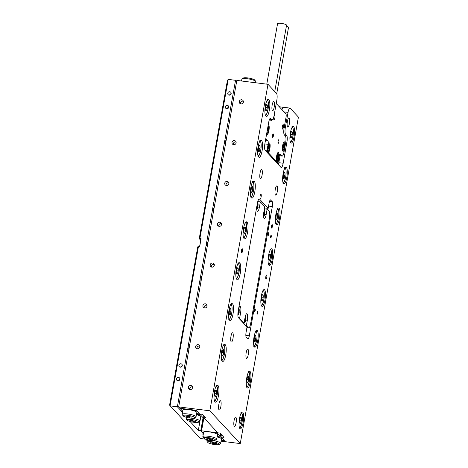 <?xml version="1.0" encoding="UTF-8"?>
<svg xmlns="http://www.w3.org/2000/svg" width="468" height="468" viewBox="0 0 468 468"><rect width="100%" height="100%" fill="white"/><g stroke="black" fill="none" stroke-linecap="round" stroke-linejoin="round"><path stroke-width="0.7" d="M260.155 195.852A2.258 0.562 -82.9 0 1 260.922 194.138A2.258 0.562 -82.9 0 1 261.126 196.905A2.258 0.562 -82.9 0 1 260.36 198.613A2.258 0.562 -82.9 0 1 260.155 195.852M271.539 225.956A1.761 0.439 -82.9 0 1 272.142 224.617A1.761 0.439 -82.9 0 1 272.3 226.775A1.761 0.439 -82.9 0 1 271.703 228.115A1.761 0.439 -82.9 0 1 271.539 225.956M270.633 236.328A1.34 0.333 -82.9 0 1 271.089 235.31A1.34 0.333 -82.9 0 1 271.212 236.954A1.34 0.333 -82.9 0 1 270.756 237.972A1.34 0.333 -82.9 0 1 270.633 236.328M268.199 233.707A1.34 0.333 -82.9 0 1 268.655 232.69A1.34 0.333 -82.9 0 1 268.778 234.328A1.34 0.333 -82.9 0 1 268.322 235.345A1.34 0.333 -82.9 0 1 268.199 233.707M254.633 309.886A1.34 0.333 -82.9 0 1 255.089 308.874A1.34 0.333 -82.9 0 1 255.212 310.512A1.34 0.333 -82.9 0 1 254.756 311.53A1.34 0.333 -82.9 0 1 254.633 309.886M257.067 312.513A1.34 0.333 -82.9 0 1 257.523 311.495A1.34 0.333 -82.9 0 1 257.646 313.133A1.34 0.333 -82.9 0 1 257.189 314.151A1.34 0.333 -82.9 0 1 257.067 312.513M234.076 420.703A4.651 1.152 -82.9 0 1 235.656 417.169A4.651 1.152 -82.9 0 1 236.083 422.867A4.651 1.152 -82.9 0 1 234.503 426.401A4.651 1.152 -82.9 0 1 234.076 420.703M218.86 404.311A4.651 1.152 -82.9 0 1 220.446 400.778A4.651 1.152 -82.9 0 1 220.867 406.476A4.651 1.152 -82.9 0 1 219.287 410.009A4.651 1.152 -82.9 0 1 218.86 404.311M230.976 336.293A4.651 1.152 -82.9 0 1 232.561 332.76A4.651 1.152 -82.9 0 1 232.988 338.458A4.651 1.152 -82.9 0 1 231.403 341.991A4.651 1.152 -82.9 0 1 230.976 336.293M246.191 352.685A4.651 1.152 -82.9 0 1 247.777 349.151A4.651 1.152 -82.9 0 1 248.198 354.849A4.651 1.152 -82.9 0 1 246.618 358.383A4.651 1.152 -82.9 0 1 246.191 352.685M275.272 189.435A4.651 1.152 -82.9 0 1 276.851 185.901A4.651 1.152 -82.9 0 1 277.278 191.599A4.651 1.152 -82.9 0 1 275.699 195.133A4.651 1.152 -82.9 0 1 275.272 189.435M260.056 173.049A4.651 1.152 -82.9 0 1 261.635 169.515A4.651 1.152 -82.9 0 1 262.062 175.213A4.651 1.152 -82.9 0 1 260.483 178.747A4.651 1.152 -82.9 0 1 260.056 173.049M272.171 105.031A4.651 1.152 -82.9 0 1 273.757 101.492A4.651 1.152 -82.9 0 1 274.178 107.19A4.651 1.152 -82.9 0 1 272.598 110.723A4.651 1.152 -82.9 0 1 272.171 105.031M287.387 121.417A4.651 1.152 -82.9 0 1 288.967 117.883A4.651 1.152 -82.9 0 1 289.394 123.581A4.651 1.152 -82.9 0 1 287.814 127.115A4.651 1.152 -82.9 0 1 287.387 121.417M266.754 277.553A2.112 0.526 97.1 0 0 266.561 274.962A2.112 0.526 97.1 0 0 265.842 276.565A2.112 0.526 97.1 0 0 266.035 279.156A2.112 0.526 97.1 0 0 266.754 277.553M242.412 251.328A2.112 0.526 97.1 0 0 242.219 248.736A2.112 0.526 97.1 0 0 241.5 250.345A2.112 0.526 97.1 0 0 241.693 252.936A2.112 0.526 97.1 0 0 242.412 251.328M265.391 105.832A8.459 2.1 97.1 0 0 265.765 115.959L266.07 116.286A8.459 2.1 97.1 0 0 266.473 116.52A8.459 2.1 97.1 0 0 269.486 109.249A8.459 2.1 97.1 0 0 268.977 99.965L268.673 99.637A8.459 2.1 97.1 0 0 268.269 99.409A8.459 2.1 97.1 0 0 265.391 105.832M258.12 146.642A8.459 2.1 97.1 0 0 258.494 156.774L258.798 157.102A8.459 2.1 97.1 0 0 259.202 157.33A8.459 2.1 97.1 0 0 262.215 150.058A8.459 2.1 97.1 0 0 261.706 140.774L261.401 140.447A8.459 2.1 97.1 0 0 260.998 140.219A8.459 2.1 97.1 0 0 258.12 146.642M250.854 187.457A8.459 2.1 97.1 0 0 251.222 197.584L251.527 197.911A8.459 2.1 97.1 0 0 251.93 198.139A8.459 2.1 97.1 0 0 254.949 190.868A8.459 2.1 97.1 0 0 254.434 181.59L254.13 181.262A8.459 2.1 97.1 0 0 253.732 181.028A8.459 2.1 97.1 0 0 250.854 187.457M243.582 228.267A8.459 2.1 97.1 0 0 243.957 238.393L244.261 238.721A8.459 2.1 97.1 0 0 244.659 238.955A8.459 2.1 97.1 0 0 247.677 231.683A8.459 2.1 97.1 0 0 247.168 222.399L246.864 222.072A8.459 2.1 97.1 0 0 246.46 221.844A8.459 2.1 97.1 0 0 243.582 228.267M236.311 269.077A8.459 2.1 97.1 0 0 236.685 279.209L236.989 279.536A8.459 2.1 97.1 0 0 237.393 279.765A8.459 2.1 97.1 0 0 240.406 272.493A8.459 2.1 97.1 0 0 239.897 263.209L239.593 262.881A8.459 2.1 97.1 0 0 239.189 262.653A8.459 2.1 97.1 0 0 236.311 269.077M229.045 309.892A8.459 2.1 97.1 0 0 229.414 320.018L229.718 320.346A8.459 2.1 97.1 0 0 230.121 320.574A8.459 2.1 97.1 0 0 233.14 313.303A8.459 2.1 97.1 0 0 232.625 304.024L232.321 303.697A8.459 2.1 97.1 0 0 231.917 303.463A8.459 2.1 97.1 0 0 229.045 309.892M221.774 350.702A8.459 2.1 97.1 0 0 222.148 360.828L222.452 361.161A8.459 2.1 97.1 0 0 222.85 361.39A8.459 2.1 97.1 0 0 225.869 354.118A8.459 2.1 97.1 0 0 225.36 344.834L225.055 344.506A8.459 2.1 97.1 0 0 224.652 344.278A8.459 2.1 97.1 0 0 221.774 350.702M294.056 136.709A8.459 2.1 97.1 0 0 293.284 126.348A8.459 2.1 97.1 0 0 290.406 132.777A8.459 2.1 97.1 0 0 291.178 143.132A8.459 2.1 97.1 0 0 294.056 136.709M286.785 177.524A8.459 2.1 97.1 0 0 286.012 167.164A8.459 2.1 97.1 0 0 283.134 173.587A8.459 2.1 97.1 0 0 283.912 183.947A8.459 2.1 97.1 0 0 286.785 177.524M279.519 218.334A8.459 2.1 97.1 0 0 278.741 207.973A8.459 2.1 97.1 0 0 275.868 214.397A8.459 2.1 97.1 0 0 276.641 224.757A8.459 2.1 97.1 0 0 279.519 218.334M272.247 259.143A8.459 2.1 97.1 0 0 271.475 248.789A8.459 2.1 97.1 0 0 268.597 255.212A8.459 2.1 97.1 0 0 269.369 265.572A8.459 2.1 97.1 0 0 272.247 259.143M264.976 299.959A8.459 2.1 97.1 0 0 264.204 289.598A8.459 2.1 97.1 0 0 261.325 296.022A8.459 2.1 97.1 0 0 262.103 306.382A8.459 2.1 97.1 0 0 264.976 299.959M257.71 340.768A8.459 2.1 97.1 0 0 256.932 330.408A8.459 2.1 97.1 0 0 254.054 336.837A8.459 2.1 97.1 0 0 254.832 347.192A8.459 2.1 97.1 0 0 257.71 340.768M250.439 381.578A8.459 2.1 97.1 0 0 249.666 371.223A8.459 2.1 97.1 0 0 246.788 377.647A8.459 2.1 97.1 0 0 247.56 388.007A8.459 2.1 97.1 0 0 250.439 381.578M214.502 391.511A8.459 2.1 97.1 0 0 214.876 401.643L215.181 401.971A8.459 2.1 97.1 0 0 215.584 402.199A8.459 2.1 97.1 0 0 218.597 394.928A8.459 2.1 97.1 0 0 218.088 385.644L217.784 385.316A8.459 2.1 97.1 0 0 217.38 385.088A8.459 2.1 97.1 0 0 214.502 391.511M243.167 422.393A8.459 2.1 97.1 0 0 242.395 412.033A8.459 2.1 97.1 0 0 239.517 418.456A8.459 2.1 97.1 0 0 240.295 428.817A8.459 2.1 97.1 0 0 243.167 422.393M190.072 389.569A2.129 2.018 -42.9 0 0 191.997 386.065A2.129 2.018 -42.9 0 0 188.627 386.591A2.129 2.018 -42.9 0 0 190.072 389.569M189.692 389.487A2.129 2.018 137.1 0 1 192.459 386.919M197.338 348.759A2.129 2.018 -42.9 0 0 199.269 345.255A2.129 2.018 -42.9 0 0 195.893 345.782A2.129 2.018 -42.9 0 0 197.338 348.759M196.964 348.672A2.129 2.018 137.1 0 1 199.731 346.109M204.61 307.944A2.129 2.018 -42.9 0 0 206.54 304.44A2.129 2.018 -42.9 0 0 203.165 304.972A2.129 2.018 -42.9 0 0 204.61 307.944M204.235 307.862A2.129 2.018 137.1 0 1 206.996 305.294M211.881 267.134A2.129 2.018 -42.9 0 0 213.806 263.63A2.129 2.018 -42.9 0 0 210.436 264.157A2.129 2.018 -42.9 0 0 211.881 267.134M211.501 267.053A2.129 2.018 137.1 0 1 214.268 264.484M219.147 226.325A2.129 2.018 -42.9 0 0 221.077 222.821A2.129 2.018 -42.9 0 0 217.702 223.347A2.129 2.018 -42.9 0 0 219.147 226.325M218.772 226.237A2.129 2.018 137.1 0 1 221.539 223.675M226.418 185.509A2.129 2.018 -42.9 0 0 228.349 182.005A2.129 2.018 -42.9 0 0 224.973 182.538A2.129 2.018 -42.9 0 0 226.418 185.509M226.044 185.427A2.129 2.018 137.1 0 1 228.805 182.859M233.69 144.7A2.129 2.018 -42.9 0 0 235.615 141.196A2.129 2.018 -42.9 0 0 232.245 141.722A2.129 2.018 -42.9 0 0 233.69 144.7M233.31 144.618A2.129 2.018 137.1 0 1 236.077 142.05M240.956 103.89A2.129 2.018 -42.9 0 0 242.886 100.38A2.129 2.018 -42.9 0 0 239.511 100.912A2.129 2.018 -42.9 0 0 240.956 103.89M240.581 103.802A2.129 2.018 137.1 0 1 243.348 101.24M281.97 109.676A5.639 1.398 -82.9 0 1 283.45 107.289L289.955 108.102A5.639 1.398 97.1 0 1 290.219 108.254L298.42 117.088L240.265 443.582L209.834 410.805L178.671 406.903L236.831 80.408L267.994 84.31L276.559 93.536A5.639 1.398 97.1 0 1 276.804 100.292L274.113 115.391A5.639 1.398 97.1 0 1 272.2 119.673A5.639 1.398 97.1 0 1 271.931 119.521L270.282 118.287M269.591 201.158L272.148 201.474A4.23 1.053 -82.9 0 1 272.335 206.54L249.315 335.778A4.23 1.053 -82.9 0 1 247.876 338.99A4.23 1.053 -82.9 0 1 247.671 338.873L246.273 337.37A4.23 1.053 -82.9 0 1 246.086 332.303L247.034 326.997L238.452 317.754A5.639 1.398 -82.9 0 1 238.2 311.004L257.394 203.258A5.639 1.398 -82.9 0 1 259.313 198.976A5.639 1.398 -82.9 0 1 259.582 199.128L268.164 208.371L264.584 207.921M284.532 135.135L286.673 135.404L285.591 134.24L283.953 134.035M217.193 436.521L221.159 437.194L224.143 440.406L221.247 440.218L224.324 440.604L220.978 436.995L223.961 437.369L220.007 433.111L217.836 432.836L203.715 417.626L204.025 415.894M289.955 108.102A5.639 1.398 97.1 0 0 288.036 112.384L284.017 111.881M284.234 127.349L285.345 127.489L288.036 112.384M285.345 127.489A5.639 1.398 97.1 0 0 285.591 134.24M286.673 135.404A5.639 1.398 -82.9 0 1 286.919 142.155L285.778 142.015M278.396 164.59A5.639 1.398 97.1 0 0 278.829 162.7L283.163 163.244L286.919 142.155M283.163 163.244A5.639 1.398 -82.9 0 1 281.245 167.526A5.639 1.398 -82.9 0 1 280.976 167.374L265.157 150.327A5.639 1.398 -82.9 0 1 264.906 143.577L268.661 122.487A5.639 1.398 -82.9 0 1 270.58 118.205A5.639 1.398 -82.9 0 1 270.849 118.357M209.834 410.805L267.994 84.31M272.148 201.474L270.323 199.912M270.75 199.971A4.23 1.053 -82.9 0 0 270.545 199.854A4.23 1.053 -82.9 0 0 269.106 203.065L268.164 208.371M221.405 434.614L220.978 436.995M203.715 417.626L205.885 417.901L202.597 414.361L199.62 413.987L196.209 410.313L179.952 408.277L178.671 406.903M221.077 441.178L240.265 443.582M278.829 162.7L280.051 155.826M283.315 107.295L279.297 106.792M177.858 380.782A1.761 1.673 -42.9 0 0 179.455 377.881A1.761 1.673 -42.9 0 0 176.664 378.32A1.761 1.673 -42.9 0 0 177.858 380.782M180.279 367.175A1.761 1.673 -42.9 0 0 181.876 364.279A1.761 1.673 -42.9 0 0 179.086 364.718A1.761 1.673 -42.9 0 0 180.279 367.175M226.728 108.751A1.761 1.673 -42.9 0 0 228.326 105.856A1.761 1.673 -42.9 0 0 225.535 106.294A1.761 1.673 -42.9 0 0 226.728 108.751M229.15 95.15A1.761 1.673 -42.9 0 0 230.747 92.249A1.761 1.673 -42.9 0 0 227.957 92.687A1.761 1.673 -42.9 0 0 229.15 95.15M225.202 145.706A3.522 0.877 -82.9 0 1 225.33 142.278A3.522 0.877 -82.9 0 1 226.266 139.71M188.85 349.766A3.522 0.877 -82.9 0 1 188.984 346.332A3.522 0.877 -82.9 0 1 189.92 343.769M213.08 213.724A3.522 0.877 -82.9 0 1 213.215 210.296A3.522 0.877 -82.9 0 1 214.151 207.728M200.965 281.742A3.522 0.877 -82.9 0 1 201.1 278.314A3.522 0.877 -82.9 0 1 202.036 275.751M207.382 245.723A1.761 0.439 -82.9 0 1 207.031 246.15A1.761 0.439 -82.9 0 1 206.944 246.104A1.761 0.439 -82.9 0 1 206.838 244.167A1.761 0.439 -82.9 0 1 207.47 242.652A1.761 0.439 -82.9 0 1 207.552 242.705A1.761 0.439 -82.9 0 1 207.733 243.752M205.78 439.206L200.374 438.528L169.58 405.159L197.783 246.811L198.414 246.718L170.065 405.879L177.378 406.797L182.52 412.337M177.378 406.797L235.539 80.303L228.22 79.39L199.871 238.551L199.239 238.651L199.848 239.306A4.23 1.053 -82.9 0 1 200.251 242.611A4.23 1.053 -82.9 0 1 199.321 246.829M199.239 238.651L227.442 80.297L228.22 79.39M203.89 417.819L201.579 430.8L200.947 430.893L203.404 433.543L200.766 430.7L202.995 418.187M199.871 238.551L201.088 238.703L199.631 246.87L198.414 246.718M235.539 80.303L236.638 81.49M203.317 434.029L202.574 433.941L203.211 434.626M200.766 430.7L198.327 430.396L190.066 421.498M198.327 430.396L199.971 421.147M231.139 93.717A1.761 1.673 -42.9 0 0 229.601 95.15M228.712 107.324A1.761 1.673 -42.9 0 0 227.173 108.751M182.268 365.748A1.761 1.673 -42.9 0 0 180.73 367.175M179.841 379.349A1.761 1.673 -42.9 0 0 178.302 380.776M210.875 440.341A5.92 1.17 -169.9 0 0 215.268 440.212A5.92 1.17 -169.9 0 0 208.319 437.586A5.92 1.17 -169.9 0 0 203.849 438.177A5.92 1.17 -169.9 0 0 210.875 440.341M203.849 438.177L202.948 436.936A7.049 1.392 10.1 0 1 202.855 436.638A7.049 1.392 10.1 0 1 208.272 436.235A7.049 1.392 10.1 0 1 216.731 439.107A7.049 1.392 10.1 0 1 216.538 439.358L215.268 440.212M202.855 436.638L203.627 432.286A7.049 1.392 10.1 0 1 209.044 431.882A7.049 1.392 10.1 0 1 217.509 434.754L216.731 439.107M276.372 103.644A7.049 1.392 -169.9 0 0 276.348 103.609A7.049 1.392 -169.9 0 0 276.237 103.481L285.907 113.911A2.82 0.702 97.1 0 1 286.03 117.292L284.088 128.173A5.639 1.398 -82.9 0 0 284.339 134.924L285.404 136.071A5.639 1.398 97.1 0 1 285.65 142.828L284.053 151.802A5.639 1.398 97.1 0 1 282.134 156.09A5.639 1.398 97.1 0 1 281.865 155.938L279.969 154.159M209.243 439.013L206.774 438.709L209.032 438.791L208.482 438.194L212.63 439.44L210.161 439.13L210.717 439.727L209.793 439.61L209.243 439.013L209.366 438.305M217.322 432.286L217.205 432.935L220.188 436.147L217.292 435.954M201.579 430.8L216.21 432.637L216.444 431.338M220.188 436.147L220.609 433.766M200.947 430.893L203.217 418.152M217.205 432.935L216.21 432.637M209.126 438.276L209.032 438.791M209.927 438.879L209.793 439.61M194.138 422.311A5.92 1.17 -169.9 0 0 198.531 422.183A5.92 1.17 -169.9 0 0 191.582 419.556A5.92 1.17 -169.9 0 0 187.112 420.147A5.92 1.17 -169.9 0 0 194.138 422.311M187.112 420.147L186.211 418.913A7.049 1.392 10.1 0 1 186.118 418.608A7.049 1.392 10.1 0 1 191.535 418.205A7.049 1.392 10.1 0 1 199.994 421.083A7.049 1.392 10.1 0 1 199.801 421.335L198.531 422.183M199.994 421.083L200.772 416.731A7.049 1.392 -169.9 0 0 196.431 414.625M200.556 417.93L203.451 418.117L200.468 414.905L196.501 414.233M199.473 414.607L199.59 413.958M203.451 418.117L203.878 415.736M200.608 414.11L200.468 414.905M189.832 420.457L192.506 420.989L193.062 421.586L193.98 421.697L193.424 421.101L195.893 421.411L193.22 420.878L192.664 420.282L191.745 420.17L192.295 420.767L189.832 420.457M192.389 420.246L192.295 420.767M193.19 420.849L193.062 421.586M192.629 420.282L192.506 420.989M242.061 78.899L243.337 78.045A5.92 1.17 10.1 0 1 247.724 77.916A5.92 1.17 10.1 0 1 254.75 80.081L255.657 81.321A7.049 1.392 -169.9 0 0 247.285 78.747A7.049 1.392 -169.9 0 0 242.061 78.899A7.049 1.392 -169.9 0 0 241.868 79.151L241.541 80.999M187.627 415.297A5.92 1.17 -169.9 0 0 183.158 415.888A5.92 1.17 -169.9 0 0 190.184 418.047A5.92 1.17 -169.9 0 0 194.577 417.918A5.92 1.17 -169.9 0 0 187.627 415.297M183.158 415.888L182.257 414.648A7.049 1.392 10.1 0 1 182.163 414.35A7.049 1.392 10.1 0 1 187.58 413.946A7.049 1.392 10.1 0 1 196.039 416.818A7.049 1.392 10.1 0 1 195.846 417.07L194.577 417.918M196.039 416.818L196.812 412.466A7.049 1.392 -169.9 0 0 188.352 409.594A7.049 1.392 -169.9 0 0 182.935 409.997L182.163 414.35M196.601 413.665L199.497 413.852L196.513 410.641L180.309 408.324M180.256 408.605L182.713 411.255M191.939 417.152L189.265 416.619L188.709 416.023L187.791 415.906L188.341 416.502L185.878 416.192L188.551 416.725L189.101 417.321L190.026 417.438L189.47 416.842L191.939 417.152M189.236 416.584L189.101 417.321M188.674 416.017L188.551 416.725M188.434 415.988L188.341 416.502M255.546 82.754L255.744 81.619A7.049 1.392 -169.9 0 0 255.657 81.321M212.279 441.845A5.92 1.17 -169.9 0 0 207.804 442.435A5.92 1.17 -169.9 0 0 214.835 444.6A5.92 1.17 -169.9 0 0 219.223 444.471A5.92 1.17 -169.9 0 0 212.279 441.845M207.804 442.435L206.903 441.201A7.049 1.392 10.1 0 1 206.809 440.897A7.049 1.392 10.1 0 1 212.226 440.493A7.049 1.392 10.1 0 1 220.685 443.371A7.049 1.392 10.1 0 1 220.498 443.623L219.223 444.471M213.911 443.167L216.38 443.477L214.122 443.395L214.672 443.992L210.524 442.746L212.993 443.056L212.437 442.459L213.355 442.57L213.911 443.167M220.165 436.896L220.709 433.865M217.123 436.913A7.049 1.392 10.1 0 1 221.463 439.019L220.685 443.371M278.635 106.084A5.92 1.17 10.1 0 1 279.402 106.634L279.542 106.821M213.882 443.137L213.753 443.875M213.326 442.57L213.197 443.278M213.08 442.541L212.993 443.056M239.651 421.083L239.803 423.142L240.622 423.101A3.253 0.807 97.1 0 0 241.348 420.282A3.253 0.807 97.1 0 0 241.26 417.503A3.253 0.807 97.1 0 0 240.441 417.544A3.253 0.807 97.1 0 0 240.002 418.755A3.253 0.807 97.1 0 0 239.71 420.363A3.253 0.807 97.1 0 0 239.634 421.715A3.253 0.807 97.1 0 0 239.803 423.142A3.253 0.807 97.1 0 0 240.622 423.101L241.348 420.282L241.26 417.503L240.441 417.544L239.844 419.474M239.774 422.996L240.622 423.101M239.745 420.083L241.348 420.282M246.911 327.664L248.438 327.852A5.657 1.404 97.1 0 0 248.707 328.004A5.657 1.404 97.1 0 0 250.632 323.71L269.428 218.182A5.657 1.404 97.1 0 0 269.176 211.407L267.123 209.19L266.169 214.549A5.37 1.334 -82.9 0 1 264.338 218.626A5.37 1.334 -82.9 0 1 263.847 212.051L264.8 206.692L260.348 201.895L259.395 207.254A5.37 1.334 -82.9 0 1 257.57 211.331A5.37 1.334 -82.9 0 1 256.873 206.183M260.348 201.895L257.774 201.573M267.123 209.19L264.42 208.839M264.438 208.857L264.344 209.389M248.438 327.852L246.379 325.64L247.332 320.282A5.37 1.334 97.1 0 0 246.841 313.706A5.37 1.334 97.1 0 0 245.016 317.784L244.062 323.142L239.61 318.345L240.564 312.987A5.37 1.334 97.1 0 0 240.072 306.411A5.37 1.334 97.1 0 0 238.534 309.155M243.98 323.71L244.132 322.844M243.372 323.055L244.062 323.142M246.379 325.64L245.688 325.552M239.61 318.345L238.92 318.258M238.335 312.443L238.651 312.987L238.879 311.951L238.142 311.355M238.364 312.425L237.984 312.56M237.89 313.689L238.276 312.595M238.077 311.805L237.984 312.542M238.3 310.77L238.698 309.325L238.616 311.413M238.089 311.694L238.879 311.951M238.61 311.916L238.458 312.595M256.821 206.716L257.371 207.576L257.64 206.64L257.435 205.867L256.938 205.809M257.137 206.757L256.809 206.85M256.756 207.95L257.061 206.879M256.926 205.885L256.844 206.446M257.189 204.943L257.628 203.697L257.792 204.311L257.435 205.867M257.494 204.177L257.792 204.311M256.885 206.318L257.64 206.64M257.365 206.604L257.236 207.061M263.589 214.04L264.005 215.163L264.303 214.385L264.174 213.379L263.689 213.32M263.542 214.777L263.583 214.122M263.718 212.881L263.654 213.42M263.829 212.15L263.94 211.536M264.022 212.174L264.484 211.208L264.59 212.01L264.174 213.379M264.285 211.735L264.59 212.01M263.888 214.239L264.303 214.385M244.665 319.738L245.021 321.112L245.331 320.545L245.29 319.34L244.752 319.27M244.536 320.475L244.899 319.808M244.934 318.252L244.805 318.96M244.998 317.86L245.214 316.807M245.25 317.895L245.718 317.281L245.753 318.246L245.29 319.34M245.466 317.749L245.753 318.246M245.478 318.211L244.934 318.38M244.998 320.451L245.331 320.545M278.747 139.844A1.761 0.439 -82.9 0 1 278.852 141.781A1.761 0.439 -82.9 0 1 278.226 143.296A1.761 0.439 -82.9 0 1 278.138 143.249A1.761 0.439 -82.9 0 1 278.033 141.313A1.761 0.439 -82.9 0 1 278.665 139.797A1.761 0.439 -82.9 0 1 278.747 139.844M273.271 133.947A1.761 0.439 -82.9 0 1 273.376 135.878A1.761 0.439 -82.9 0 1 272.745 137.393A1.761 0.439 -82.9 0 1 272.663 137.346A1.761 0.439 -82.9 0 1 272.557 135.416A1.761 0.439 -82.9 0 1 273.183 133.901A1.761 0.439 -82.9 0 1 273.271 133.947M283.263 124.687A2.258 0.562 -82.9 0 1 283.397 127.161A2.258 0.562 -82.9 0 1 282.59 129.098A2.258 0.562 -82.9 0 1 282.485 129.039A2.258 0.562 -82.9 0 1 282.35 126.565A2.258 0.562 -82.9 0 1 283.152 124.623A2.258 0.562 -82.9 0 1 283.263 124.687M274.739 115.508A2.258 0.562 -82.9 0 1 274.874 117.983A2.258 0.562 -82.9 0 1 274.072 119.919A2.258 0.562 -82.9 0 1 273.967 119.861A2.258 0.562 -82.9 0 1 273.827 117.386A2.258 0.562 -82.9 0 1 274.634 115.444A2.258 0.562 -82.9 0 1 274.739 115.508M265.894 138.019A5.639 1.398 97.1 0 0 266.345 139.218L267.959 140.956A2.82 0.702 -82.9 0 1 268.082 144.331L267.017 150.316L267.053 151.328L267.994 152.346A4.791 1.188 97.1 0 0 269.855 148.836A4.791 1.188 97.1 0 0 269.644 143.097A4.791 1.188 97.1 0 0 269.094 143.085A4.791 1.188 97.1 0 0 267.637 147.572A4.791 1.188 97.1 0 0 267.942 152.281A4.791 1.188 97.1 0 0 267.994 152.346L276.822 161.852A4.791 1.188 97.1 0 0 278.682 158.342A4.791 1.188 97.1 0 0 278.472 152.603A4.791 1.188 97.1 0 0 277.916 152.591A4.791 1.188 97.1 0 0 276.465 157.078A4.791 1.188 97.1 0 0 276.769 161.788A4.791 1.188 97.1 0 0 276.822 161.852L277.805 162.893L278.091 162.25L279.156 156.265A2.82 0.702 -82.9 0 1 280.116 154.118A2.82 0.702 -82.9 0 1 280.25 154.2M266.725 133.357A4.791 1.188 97.1 0 0 267.012 134.088A4.791 1.188 97.1 0 0 267.064 134.158A4.791 1.188 97.1 0 0 268.924 130.648A4.791 1.188 97.1 0 0 268.714 124.903A4.791 1.188 97.1 0 0 268.246 124.839M282.888 151.199A4.791 1.188 97.1 0 0 284.749 147.689A4.791 1.188 97.1 0 0 284.538 141.95A4.791 1.188 97.1 0 0 283.988 141.944A4.791 1.188 97.1 0 0 282.532 146.425A4.791 1.188 97.1 0 0 282.836 151.135A4.791 1.188 97.1 0 0 282.888 151.199M272.177 119.673A5.639 1.398 -82.9 0 1 271.218 120.656A5.639 1.398 -82.9 0 1 270.949 120.504L269.884 119.358A5.639 1.398 97.1 0 0 269.615 119.205M266.783 84.158L277.571 23.611A4.569 0.901 10.1 0 1 281.473 23.4A4.569 0.901 10.1 0 1 286.363 24.874A4.569 0.901 10.1 0 1 286.562 25.208L274.739 91.576M286.393 26.167A4.569 0.901 10.1 0 1 288.346 27.009A4.569 0.901 10.1 0 1 288.545 27.349L276.711 93.764M268.568 145.267L268.837 145.308A2.615 0.649 97.1 0 0 268.726 145.133A2.615 0.649 97.1 0 0 268.603 145.057L268.24 146.654L267.819 146.537A2.615 0.649 97.1 0 0 267.714 147.046A2.615 0.649 97.1 0 0 267.708 147.098M268.924 147.73L268.047 147.701A2.615 0.649 -82.9 0 1 267.953 148.262L267.725 149.994A2.615 0.649 97.1 0 0 267.831 150.175A2.615 0.649 97.1 0 0 267.953 150.246L268.316 148.648L268.737 148.766A2.615 0.649 -82.9 0 0 268.924 147.73L268.603 147.04L268.837 145.308M267.737 151.848A4.23 1.053 97.1 0 0 269.194 148.637A4.23 1.053 97.1 0 0 268.79 143.454M267.953 148.262L267.637 147.584M267.942 148.403L268.521 148.531M267.93 148.572L268.316 148.648M268.047 147.701L267.819 147.461L268.702 147.496M267.719 147.016L267.819 147.461M268.363 146.244L268.661 146.285M267.725 146.981L268.603 147.04M277.653 154.797A2.615 0.649 97.1 0 0 277.542 154.627L277.126 156.066L276.758 155.622A2.615 0.649 97.1 0 0 276.635 156.084A2.615 0.649 97.1 0 0 276.529 156.593L276.471 159.249A2.615 0.649 97.1 0 0 276.553 159.524A2.615 0.649 97.1 0 0 276.664 159.693L277.079 158.254L277.448 158.693A2.615 0.649 -82.9 0 0 277.676 157.722L277.735 155.066A2.615 0.649 97.1 0 0 277.653 154.797M276.565 161.355A4.23 1.053 97.1 0 0 277.863 158.892A4.23 1.053 97.1 0 0 277.618 152.96M277.676 157.722L276.793 157.693A2.615 0.649 -82.9 0 1 276.717 158.085M276.705 158.155L277.267 158.278M276.705 158.172L277.079 158.254M276.646 156.025L276.939 156.037M276.641 156.049L277.126 156.066M277.179 155.932L277.524 155.979M276.565 156.669L277.425 156.745M276.746 157.271L277.495 157.306M266.965 132.034A2.615 0.649 97.1 0 0 267.023 132.058L267.386 130.461L267.807 130.578A2.615 0.649 97.1 0 0 267.912 130.069A2.615 0.649 97.1 0 0 267.994 129.537L267.673 128.852L267.901 127.12A2.615 0.649 -82.9 0 0 267.854 127.021M267.117 129.513L267.994 129.537M266.807 133.655A4.23 1.053 97.1 0 0 268.304 130.192A4.23 1.053 97.1 0 0 268.135 125.459M267.45 129.291L267.772 129.303M267.275 130.274L267.591 130.344M282.66 145.618L282.713 145.396A2.615 0.649 97.1 0 0 282.608 145.899A2.615 0.649 97.1 0 0 282.596 145.952M282.532 146.437L282.847 147.116L282.613 148.853A2.615 0.649 97.1 0 0 282.725 149.029A2.615 0.649 97.1 0 0 282.847 149.099L283.21 147.508L283.631 147.619A2.615 0.649 97.1 0 0 283.737 147.116A2.615 0.649 97.1 0 0 283.819 146.583L283.497 145.899L283.725 144.162A2.615 0.649 -82.9 0 0 283.497 143.916L282.929 145.63M282.847 147.116A2.615 0.649 97.1 0 0 282.871 147.005A2.615 0.649 97.1 0 0 282.941 146.554L283.819 146.583M282.631 150.702A4.23 1.053 97.1 0 0 284.152 147.098A4.23 1.053 97.1 0 0 283.9 142.424A4.23 1.053 97.1 0 0 283.684 142.313M283.257 145.103L283.555 145.138M282.619 145.835L283.497 145.899M282.613 145.87L282.713 146.314L283.596 146.349M282.836 147.262L283.415 147.385M282.824 147.426L283.21 147.508M214.695 394.208L214.847 396.261L215.666 396.22A3.253 0.807 97.1 0 0 216.397 393.401A3.253 0.807 97.1 0 0 216.31 390.622A3.253 0.807 97.1 0 0 215.485 390.669A3.253 0.807 97.1 0 0 215.052 391.874A3.253 0.807 97.1 0 0 214.759 393.483A3.253 0.807 97.1 0 0 214.677 394.834A3.253 0.807 97.1 0 0 214.847 396.261A3.253 0.807 97.1 0 0 215.666 396.22L216.397 393.401L216.31 390.622L215.485 390.669L214.894 392.594M214.824 396.115L215.666 396.22M214.794 393.202L216.397 393.401M246.917 380.273L247.069 382.333L247.888 382.292A3.253 0.807 97.1 0 0 248.619 379.472A3.253 0.807 97.1 0 0 248.531 376.693A3.253 0.807 97.1 0 0 247.712 376.734A3.253 0.807 97.1 0 0 247.274 377.939A3.253 0.807 97.1 0 0 246.981 379.554A3.253 0.807 97.1 0 0 246.899 380.899A3.253 0.807 97.1 0 0 247.069 382.333A3.253 0.807 97.1 0 0 247.888 382.292L248.619 379.472L248.531 376.693L247.712 376.734L247.116 378.665M247.046 382.18L247.888 382.292M247.016 379.267L248.619 379.472M221.967 353.393L222.119 355.452L222.938 355.411A3.253 0.807 97.1 0 0 223.669 352.591A3.253 0.807 97.1 0 0 223.575 349.812A3.253 0.807 97.1 0 0 222.756 349.853A3.253 0.807 97.1 0 0 222.318 351.064A3.253 0.807 97.1 0 0 222.031 352.673A3.253 0.807 97.1 0 0 221.949 354.024A3.253 0.807 97.1 0 0 222.119 355.452A3.253 0.807 97.1 0 0 222.938 355.411L223.669 352.591L223.575 349.812L222.756 349.853L222.16 351.784M222.089 355.306L222.938 355.411M222.066 352.392L223.669 352.591M254.188 339.458L254.34 341.517L255.159 341.476A3.253 0.807 97.1 0 0 255.891 338.656A3.253 0.807 97.1 0 0 255.797 335.878A3.253 0.807 97.1 0 0 254.978 335.925A3.253 0.807 97.1 0 0 254.539 337.13A3.253 0.807 97.1 0 0 254.253 338.738A3.253 0.807 97.1 0 0 254.171 340.09A3.253 0.807 97.1 0 0 254.34 341.517A3.253 0.807 97.1 0 0 255.159 341.476L255.891 338.656L255.797 335.878L254.978 335.925L254.381 337.849M254.311 341.371L255.159 341.476M254.288 338.458L255.891 338.656M229.238 312.583L229.39 314.642L230.209 314.595A3.253 0.807 97.1 0 0 230.935 311.782A3.253 0.807 97.1 0 0 230.847 309.003A3.253 0.807 97.1 0 0 230.028 309.044A3.253 0.807 97.1 0 0 229.589 310.249A3.253 0.807 97.1 0 0 229.297 311.863A3.253 0.807 97.1 0 0 229.221 313.209A3.253 0.807 97.1 0 0 229.39 314.642A3.253 0.807 97.1 0 0 230.209 314.595L230.935 311.782L230.847 309.003L230.028 309.044L229.431 310.974M229.361 314.49L230.209 314.595M229.332 311.577L230.935 311.782M261.46 298.648L261.612 300.708L262.431 300.667A3.253 0.807 97.1 0 0 263.156 297.847A3.253 0.807 97.1 0 0 263.069 295.068A3.253 0.807 97.1 0 0 262.25 295.109A3.253 0.807 97.1 0 0 261.811 296.32A3.253 0.807 97.1 0 0 261.518 297.929A3.253 0.807 97.1 0 0 261.442 299.28A3.253 0.807 97.1 0 0 261.612 300.708A3.253 0.807 97.1 0 0 262.431 300.667L263.156 297.847L263.069 295.068L262.25 295.109L261.653 297.04M261.583 300.561L262.431 300.667M261.553 297.648L263.156 297.847M236.504 271.768L236.656 273.827L237.475 273.786A3.253 0.807 97.1 0 0 238.206 270.966A3.253 0.807 97.1 0 0 238.118 268.187A3.253 0.807 97.1 0 0 237.299 268.228A3.253 0.807 97.1 0 0 236.861 269.439A3.253 0.807 97.1 0 0 236.568 271.048A3.253 0.807 97.1 0 0 236.486 272.399A3.253 0.807 97.1 0 0 236.656 273.827A3.253 0.807 97.1 0 0 237.475 273.786L238.206 270.966L238.118 268.187L237.299 268.228L236.703 270.159M236.632 273.681L237.475 273.786M236.603 270.767L238.206 270.966M268.726 257.839L268.878 259.898L269.697 259.851A3.253 0.807 97.1 0 0 270.428 257.037A3.253 0.807 97.1 0 0 270.34 254.259A3.253 0.807 97.1 0 0 269.521 254.299A3.253 0.807 97.1 0 0 269.082 255.505A3.253 0.807 97.1 0 0 268.79 257.119A3.253 0.807 97.1 0 0 268.708 258.465A3.253 0.807 97.1 0 0 268.878 259.898A3.253 0.807 97.1 0 0 269.697 259.851L270.428 257.037L270.34 254.259L269.521 254.299L268.924 256.23M268.854 259.746L269.697 259.851M268.825 256.833L270.428 257.037M243.775 230.958L243.927 233.017L244.746 232.976A3.253 0.807 97.1 0 0 245.478 230.157A3.253 0.807 97.1 0 0 245.384 227.378A3.253 0.807 97.1 0 0 244.565 227.419A3.253 0.807 97.1 0 0 244.126 228.63A3.253 0.807 97.1 0 0 243.84 230.238A3.253 0.807 97.1 0 0 243.758 231.59A3.253 0.807 97.1 0 0 243.927 233.017A3.253 0.807 97.1 0 0 244.746 232.976L245.478 230.157L245.384 227.378L244.565 227.419L243.968 229.349M243.898 232.871L244.746 232.976M243.875 229.958L245.478 230.157M275.997 217.023L276.149 219.082L276.968 219.042A3.253 0.807 97.1 0 0 277.7 216.222A3.253 0.807 97.1 0 0 277.606 213.443A3.253 0.807 97.1 0 0 276.787 213.484A3.253 0.807 97.1 0 0 276.348 214.695A3.253 0.807 97.1 0 0 276.061 216.304A3.253 0.807 97.1 0 0 275.98 217.655A3.253 0.807 97.1 0 0 276.149 219.082A3.253 0.807 97.1 0 0 276.968 219.042L277.7 216.222L277.606 213.443L276.787 213.484L276.19 215.415M276.12 218.936L276.968 219.042M276.097 216.023L277.7 216.222M251.047 190.148L251.199 192.202L252.018 192.161A3.253 0.807 97.1 0 0 252.743 189.347A3.253 0.807 97.1 0 0 252.656 186.568A3.253 0.807 97.1 0 0 251.837 186.609A3.253 0.807 97.1 0 0 251.398 187.814A3.253 0.807 97.1 0 0 251.105 189.429A3.253 0.807 97.1 0 0 251.029 190.774A3.253 0.807 97.1 0 0 251.199 192.202A3.253 0.807 97.1 0 0 252.018 192.161L252.743 189.347L252.656 186.568L251.837 186.609L251.24 188.54M251.17 192.055L252.018 192.161M251.141 189.142L252.743 189.347M283.269 176.214L283.421 178.273L284.24 178.232A3.253 0.807 97.1 0 0 284.965 175.412A3.253 0.807 97.1 0 0 284.877 172.633A3.253 0.807 97.1 0 0 284.058 172.674A3.253 0.807 97.1 0 0 283.62 173.885A3.253 0.807 97.1 0 0 283.327 175.494A3.253 0.807 97.1 0 0 283.251 176.845A3.253 0.807 97.1 0 0 283.421 178.273A3.253 0.807 97.1 0 0 284.24 178.232L284.965 175.412L284.877 172.633L284.058 172.674L283.462 174.605M283.392 178.127L284.24 178.232M283.362 175.213L284.965 175.412M258.313 149.333L258.465 151.392L259.284 151.351A3.253 0.807 97.1 0 0 260.015 148.531A3.253 0.807 97.1 0 0 259.927 145.753A3.253 0.807 97.1 0 0 259.108 145.794A3.253 0.807 97.1 0 0 258.669 147.005A3.253 0.807 97.1 0 0 258.377 148.613A3.253 0.807 97.1 0 0 258.295 149.965A3.253 0.807 97.1 0 0 258.465 151.392A3.253 0.807 97.1 0 0 259.284 151.351L260.015 148.531L259.927 145.753L259.108 145.794L258.511 147.724M258.441 151.246L259.284 151.351M258.412 148.333L260.015 148.531M290.534 135.404L290.686 137.457L291.505 137.416A3.253 0.807 97.1 0 0 292.237 134.597A3.253 0.807 97.1 0 0 292.149 131.824A3.253 0.807 97.1 0 0 291.33 131.865A3.253 0.807 97.1 0 0 290.891 133.07A3.253 0.807 97.1 0 0 290.599 134.685A3.253 0.807 97.1 0 0 290.517 136.03A3.253 0.807 97.1 0 0 290.686 137.457A3.253 0.807 97.1 0 0 291.505 137.416L292.237 134.597L292.149 131.824L291.33 131.865L290.733 133.795M290.663 137.311L291.505 137.416M290.634 134.398L292.237 134.597M265.584 108.523L265.736 110.583L266.555 110.542A3.253 0.807 97.1 0 0 267.286 107.722A3.253 0.807 97.1 0 0 267.193 104.943A3.253 0.807 97.1 0 0 266.374 104.984A3.253 0.807 97.1 0 0 265.935 106.195A3.253 0.807 97.1 0 0 265.649 107.804A3.253 0.807 97.1 0 0 265.567 109.155A3.253 0.807 97.1 0 0 265.736 110.583A3.253 0.807 97.1 0 0 266.555 110.542L267.286 107.722L267.193 104.943L266.374 104.984L265.777 106.915M265.707 110.436L266.555 110.542M265.684 107.517L267.286 107.722M259.582 199.128L259.015 199.058M245.835 335.34L249.315 335.778M272.335 206.54L268.574 206.072M216.643 385.462L218.088 385.644M216.936 385.211L217.784 385.316M223.909 344.653L225.36 344.834M224.201 344.401L225.055 344.506M231.18 303.843L232.625 304.024M231.473 303.586L232.321 303.697M238.452 263.028L239.897 263.209M238.744 262.776L239.593 262.881M245.718 222.218L247.168 222.399M246.01 221.967L246.864 222.072M252.989 181.409L254.434 181.59M253.282 181.151L254.13 181.262M260.261 140.593L261.706 140.774M260.553 140.341L261.401 140.447M267.526 99.783L268.977 99.965M267.819 99.532L268.673 99.637M269.755 119.246L271.931 119.521M200.959 239.44L199.848 239.306M239.318 427.284A7.19 1.784 97.1 0 0 239.715 427.459A7.19 1.784 97.1 0 0 242.336 420.229A7.19 1.784 97.1 0 0 241.348 413.185A7.19 1.784 97.1 0 0 241.073 413.279M257.827 207.055L259.395 207.254M264.596 214.35L266.169 214.549M245.758 320.083L247.332 320.282M238.99 312.794L240.564 312.987M238.75 308.389A3.241 0.807 -82.9 0 1 238.949 312.846A3.241 0.807 -82.9 0 1 237.867 314.8M238.206 310.992L238.621 311.045M257.511 202.656A3.241 0.807 -82.9 0 1 258.073 204.27A3.241 0.807 -82.9 0 1 257.646 207.646A3.241 0.807 -82.9 0 1 256.78 209.091M257.008 205.423L257.459 205.481M264.221 209.974A3.241 0.807 -82.9 0 1 264.847 211.764A3.241 0.807 -82.9 0 1 264.244 215.479A3.241 0.807 -82.9 0 1 263.548 216.38M263.724 212.922L264.221 212.981M245.524 315.684A3.241 0.807 -82.9 0 1 245.992 318.111A3.241 0.807 -82.9 0 1 245.203 321.674A3.241 0.807 -82.9 0 1 244.343 321.551M244.84 318.889L245.361 318.954M276.67 162.729L277.764 162.87M267.053 151.328L265.959 151.193M264.982 150.064L267.017 150.316M268.082 144.331L264.847 143.928M265.432 140.64L267.959 140.956M266.345 139.218L265.695 139.136M279.297 155.616L281.865 155.938M214.303 400.339A7.19 1.784 97.1 0 0 214.765 400.579A7.19 1.784 97.1 0 0 217.386 393.354A7.19 1.784 97.1 0 0 216.391 386.311A7.19 1.784 97.1 0 0 215.97 386.504M246.589 386.474A7.19 1.784 97.1 0 0 246.987 386.65A7.19 1.784 97.1 0 0 249.608 379.419A7.19 1.784 97.1 0 0 248.613 372.376A7.19 1.784 97.1 0 0 248.344 372.464M221.575 359.529A7.19 1.784 97.1 0 0 222.031 359.769A7.19 1.784 97.1 0 0 224.658 352.539A7.19 1.784 97.1 0 0 223.663 345.495A7.19 1.784 97.1 0 0 223.242 345.694M253.855 345.665A7.19 1.784 97.1 0 0 254.253 345.834A7.19 1.784 97.1 0 0 256.879 338.61A7.19 1.784 97.1 0 0 255.885 331.566A7.19 1.784 97.1 0 0 255.61 331.654M228.846 318.714A7.19 1.784 97.1 0 0 229.302 318.954A7.19 1.784 97.1 0 0 231.923 311.729A7.19 1.784 97.1 0 0 230.935 304.686A7.19 1.784 97.1 0 0 230.508 304.884M261.126 304.849A7.19 1.784 97.1 0 0 261.524 305.025A7.19 1.784 97.1 0 0 264.151 297.794A7.19 1.784 97.1 0 0 263.156 290.751A7.19 1.784 97.1 0 0 262.881 290.839M236.112 277.904A7.19 1.784 97.1 0 0 236.574 278.144A7.19 1.784 97.1 0 0 239.195 270.919A7.19 1.784 97.1 0 0 238.2 263.87A7.19 1.784 97.1 0 0 237.779 264.069M268.398 264.04A7.19 1.784 97.1 0 0 268.796 264.209A7.19 1.784 97.1 0 0 271.417 256.985A7.19 1.784 97.1 0 0 270.422 249.941A7.19 1.784 97.1 0 0 270.153 250.029M243.383 237.095A7.19 1.784 97.1 0 0 243.84 237.334A7.19 1.784 97.1 0 0 246.466 230.104A7.19 1.784 97.1 0 0 245.472 223.06A7.19 1.784 97.1 0 0 245.051 223.259M275.664 223.224A7.19 1.784 97.1 0 0 276.061 223.4A7.19 1.784 97.1 0 0 278.688 216.175A7.19 1.784 97.1 0 0 277.694 209.126A7.19 1.784 97.1 0 0 277.419 209.219M250.655 196.279A7.19 1.784 97.1 0 0 251.111 196.519A7.19 1.784 97.1 0 0 253.732 189.294A7.19 1.784 97.1 0 0 252.743 182.251A7.19 1.784 97.1 0 0 252.316 182.45M282.935 182.415A7.19 1.784 97.1 0 0 283.333 182.59A7.19 1.784 97.1 0 0 285.96 175.36A7.19 1.784 97.1 0 0 284.965 168.316A7.19 1.784 97.1 0 0 284.69 168.404M257.921 155.47A7.19 1.784 97.1 0 0 258.383 155.709A7.19 1.784 97.1 0 0 261.004 148.485A7.19 1.784 97.1 0 0 260.009 141.435A7.19 1.784 97.1 0 0 259.588 141.634M290.207 141.605A7.19 1.784 97.1 0 0 290.605 141.775A7.19 1.784 97.1 0 0 293.225 134.55A7.19 1.784 97.1 0 0 292.231 127.507A7.19 1.784 97.1 0 0 291.962 127.594M265.192 114.654A7.19 1.784 97.1 0 0 265.649 114.9A7.19 1.784 97.1 0 0 268.275 107.669A7.19 1.784 97.1 0 0 267.281 100.626A7.19 1.784 97.1 0 0 266.859 100.825M269.913 119.387L272.2 119.673M186.118 418.608L186.352 417.304M206.809 440.897L207.043 439.592M240.95 412.56C241.658 412.331 242.997 413.811 242.319 420.551C241.108 426.249 240.066 428.717 239.201 427.957M246.893 327.781L248.707 328.004M237.879 315.297L239.171 311.717L238.879 308.02M256.809 209.477L258.003 205.99L257.622 202.158M263.583 216.772L264.221 215.678C265.175 213.472 265.023 208.593 263.858 209.056M244.009 322.861L245.133 321.978L245.653 320.539L246.022 318.105L245.647 315.315M244.98 317.988L245.29 318.029M279.267 155.727L282.134 156.09M276.687 162.753L277.805 162.893M216 385.685C216.702 385.451 218.047 386.931 217.368 393.67C216.152 399.368 215.116 401.836 214.25 401.076M248.221 371.75C248.923 371.522 250.269 372.996 249.59 379.741C248.373 385.439 247.338 387.902 246.472 387.141M223.271 344.869C223.973 344.641 225.313 346.121 224.634 352.86C223.423 358.558 222.382 361.027 221.516 360.261M255.493 330.94C256.195 330.706 257.54 332.186 256.856 338.926C255.645 344.623 254.604 347.092 253.744 346.332M230.537 304.06C231.245 303.831 232.584 305.306 231.906 312.051C230.695 317.749 229.653 320.211 228.788 319.451M262.759 290.125C263.466 289.897 264.806 291.377 264.127 298.116C262.917 303.814 261.875 306.283 261.009 305.516M237.808 263.25C238.51 263.016 239.856 264.496 239.177 271.235C237.96 276.933 236.925 279.402 236.059 278.641M270.03 249.315C270.732 249.087 272.078 250.561 271.399 257.301C270.182 263.004 269.147 265.467 268.281 264.707M245.08 222.435C245.782 222.206 247.122 223.686 246.443 230.426C245.232 236.124 244.191 238.592 243.331 237.826M277.302 208.506C278.004 208.272 279.349 209.752 278.665 216.491C277.454 222.189 276.412 224.658 275.553 223.897M252.346 181.625C253.053 181.397 254.393 182.871 253.714 189.61C252.504 195.308 251.462 197.777 250.596 197.016M284.567 167.69C285.275 167.462 286.615 168.942 285.936 175.681C284.725 181.379 283.684 183.848 282.818 183.082M259.617 140.815C260.319 140.581 261.665 142.061 260.986 148.801C259.769 154.499 258.734 156.967 257.868 156.207M291.839 126.881C292.541 126.652 293.886 128.127 293.208 134.866C291.991 140.564 290.956 143.032 290.09 142.272M266.889 100C267.591 99.772 268.93 101.252 268.252 107.991C267.041 113.689 265.999 116.158 265.14 115.391"/></g></svg>
